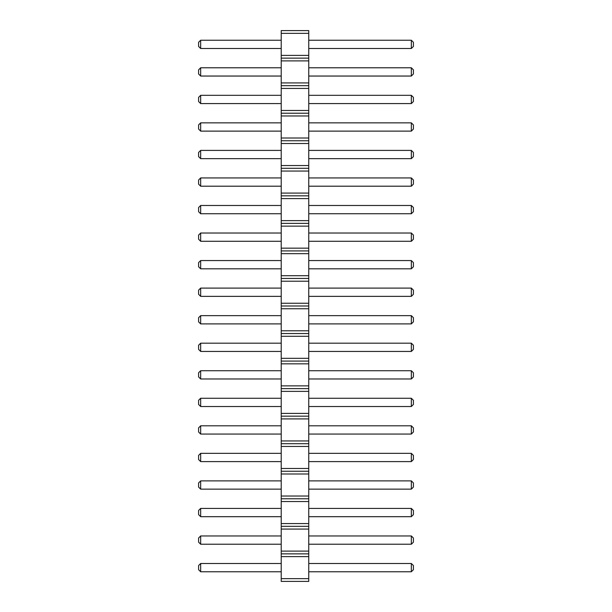 <?xml version="1.0" encoding="UTF-8"?>
<svg xmlns="http://www.w3.org/2000/svg" width="612" height="612" viewBox="0 0 612 612"><rect width="100%" height="100%" fill="white"/><g stroke="black" fill="none" stroke-linecap="round" stroke-linejoin="round"><path stroke-width="0.92" d="M281.214 581.4L308.754 581.4L308.754 30.6L281.214 30.6L281.214 581.4M281.214 578.646L308.754 578.646M281.214 556.614L308.754 556.614M281.214 553.86L308.754 553.86M281.214 551.106L308.754 551.106M281.214 529.074L308.754 529.074M281.214 526.32L308.754 526.32M281.214 523.566L308.754 523.566M281.214 501.534L308.754 501.534M281.214 498.78L308.754 498.78M281.214 496.026L308.754 496.026M281.214 473.994L308.754 473.994M281.214 471.24L308.754 471.24M281.214 468.486L308.754 468.486M281.214 446.454L308.754 446.454M281.214 443.7L308.754 443.7M281.214 440.946L308.754 440.946M281.214 418.914L308.754 418.914M281.214 416.16L308.754 416.16M281.214 413.406L308.754 413.406M281.214 391.374L308.754 391.374M281.214 388.62L308.754 388.62M281.214 385.866L308.754 385.866M281.214 363.834L308.754 363.834M281.214 361.08L308.754 361.08M281.214 358.326L308.754 358.326M281.214 336.294L308.754 336.294M281.214 333.54L308.754 333.54M281.214 330.786L308.754 330.786M281.214 308.754L308.754 308.754M281.214 306L308.754 306M281.214 303.246L308.754 303.246M281.214 281.214L308.754 281.214M281.214 278.46L308.754 278.46M281.214 275.706L308.754 275.706M281.214 253.674L308.754 253.674M281.214 250.92L308.754 250.92M281.214 248.166L308.754 248.166M281.214 226.134L308.754 226.134M281.214 223.38L308.754 223.38M281.214 220.626L308.754 220.626M281.214 198.594L308.754 198.594M281.214 195.84L308.754 195.84M281.214 193.086L308.754 193.086M281.214 171.054L308.754 171.054M281.214 168.3L308.754 168.3M281.214 165.546L308.754 165.546M281.214 143.514L308.754 143.514M281.214 140.76L308.754 140.76M281.214 138.006L308.754 138.006M281.214 115.974L308.754 115.974M281.214 113.22L308.754 113.22M281.214 110.466L308.754 110.466M281.214 88.434L308.754 88.434M281.214 85.68L308.754 85.68M281.214 82.926L308.754 82.926M281.214 60.894L308.754 60.894M281.214 58.14L308.754 58.14M281.214 55.386L308.754 55.386M281.214 33.354L308.754 33.354M281.214 186.201L200.66 186.201L200.66 177.939L281.214 177.939M281.214 158.661L200.66 158.661L200.66 150.399L281.214 150.399M281.214 103.581L200.66 103.581L200.66 95.319L281.214 95.319M281.214 131.121L200.66 131.121L200.66 122.859L281.214 122.859M281.214 268.821L200.66 268.821L200.66 260.559L281.214 260.559M281.214 233.019L200.66 233.019L200.66 241.281L281.214 241.281M281.214 213.741L200.66 213.741L200.66 205.479L281.214 205.479M281.214 288.099L200.66 288.099L200.66 296.361L281.214 296.361M281.214 544.221L200.66 544.221L200.66 535.959L281.214 535.959M281.214 516.681L200.66 516.681L200.66 508.419L281.214 508.419M281.214 461.601L200.66 461.601L200.66 453.339L281.214 453.339M281.214 480.879L200.66 480.879L200.66 489.141L281.214 489.141M281.214 351.441L200.66 351.441L200.66 343.179L281.214 343.179M281.214 378.981L200.66 378.981L200.66 370.719L281.214 370.719M281.214 406.521L200.66 406.521L200.66 398.259L281.214 398.259M281.214 425.799L200.66 425.799L200.66 434.061L281.214 434.061M281.214 315.639L200.66 315.639L200.66 323.901L281.214 323.901M281.214 571.761L200.66 571.761L200.66 563.499L281.214 563.499M281.214 48.501L200.66 48.501L200.66 40.239L281.214 40.239M281.214 76.041L200.66 76.041L200.66 67.779L281.214 67.779M308.754 177.939L411.341 177.939L411.341 186.201L413.406 184.136L413.406 180.005L411.341 177.939M308.754 186.201L411.341 186.201M308.754 150.399L411.341 150.399L411.341 158.661L413.406 156.595L413.406 152.465L411.341 150.399M308.754 158.661L411.341 158.661M308.754 95.319L411.341 95.319L411.341 103.581L413.406 101.515L413.406 97.385L411.341 95.319M308.754 103.581L411.341 103.581M308.754 122.859L411.341 122.859L411.341 131.121L413.406 129.055L413.406 124.925L411.341 122.859M308.754 131.121L411.341 131.121M308.754 260.559L411.341 260.559L411.341 268.821L413.406 266.755L413.406 262.625L411.341 260.559M308.754 268.821L411.341 268.821M308.754 241.281L411.341 241.281L413.406 239.215L413.406 235.085L411.341 233.019L411.341 241.281M308.754 233.019L411.341 233.019M308.754 205.479L411.341 205.479L411.341 213.741L413.406 211.675L413.406 207.544L411.341 205.479M308.754 213.741L411.341 213.741M308.754 296.361L411.341 296.361L413.406 294.296L413.406 290.165L411.341 288.099L411.341 296.361M308.754 288.099L411.341 288.099M308.754 535.959L411.341 535.959L411.341 544.221L413.406 542.156L413.406 538.024L411.341 535.959M308.754 544.221L411.341 544.221M308.754 508.419L411.341 508.419L411.341 516.681L413.406 514.615L413.406 510.484L411.341 508.419M308.754 516.681L411.341 516.681M308.754 453.339L411.341 453.339L411.341 461.601L413.406 459.536L413.406 455.404L411.341 453.339M308.754 461.601L411.341 461.601M308.754 489.141L411.341 489.141L413.406 487.076L413.406 482.944L411.341 480.879L411.341 489.141M308.754 480.879L411.341 480.879M308.754 343.179L411.341 343.179L411.341 351.441L413.406 349.375L413.406 345.245L411.341 343.179M308.754 351.441L411.341 351.441M308.754 370.719L411.341 370.719L411.341 378.981L413.406 376.916L413.406 372.785L411.341 370.719M308.754 378.981L411.341 378.981M308.754 398.259L411.341 398.259L411.341 406.521L413.406 404.456L413.406 400.325L411.341 398.259M308.754 406.521L411.341 406.521M308.754 434.061L411.341 434.061L413.406 431.996L413.406 427.864L411.341 425.799L411.341 434.061M308.754 425.799L411.341 425.799M308.754 323.901L411.341 323.901L413.406 321.836L413.406 317.704L411.341 315.639L411.341 323.901M308.754 315.639L411.341 315.639M308.754 563.499L411.341 563.499L411.341 571.761L413.406 569.696L413.406 565.564L411.341 563.499M308.754 571.761L411.341 571.761M308.754 40.239L411.341 40.239L411.341 48.501L413.406 46.436L413.406 42.304L411.341 40.239M308.754 48.501L411.341 48.501M308.754 67.779L411.341 67.779L411.341 76.041L413.406 73.975L413.406 69.844L411.341 67.779M308.754 76.041L411.341 76.041M200.66 177.939L198.594 180.005L198.594 184.136L200.66 186.201M200.66 150.399L198.594 152.465L198.594 156.595L200.66 158.661M200.66 95.319L198.594 97.385L198.594 101.515L200.66 103.581M200.66 122.859L198.594 124.925L198.594 129.055L200.66 131.121M200.66 260.559L198.594 262.625L198.594 266.755L200.66 268.821M200.66 241.281L198.594 239.215L198.594 235.085L200.66 233.019M200.66 205.479L198.594 207.544L198.594 211.675L200.66 213.741M200.66 296.361L198.594 294.296L198.594 290.165L200.66 288.099M200.66 535.959L198.594 538.024L198.594 542.156L200.66 544.221M200.66 508.419L198.594 510.484L198.594 514.615L200.66 516.681M200.66 453.339L198.594 455.404L198.594 459.536L200.66 461.601M200.66 489.141L198.594 487.076L198.594 482.944L200.66 480.879M200.66 343.179L198.594 345.245L198.594 349.375L200.66 351.441M200.66 370.719L198.594 372.785L198.594 376.916L200.66 378.981M200.66 398.259L198.594 400.325L198.594 404.456L200.66 406.521M200.66 434.061L198.594 431.996L198.594 427.864L200.66 425.799M200.66 323.901L198.594 321.836L198.594 317.704L200.66 315.639M200.66 563.499L198.594 565.564L198.594 569.696L200.66 571.761M200.66 40.239L198.594 42.304L198.594 46.436L200.66 48.501M200.66 67.779L198.594 69.844L198.594 73.975L200.66 76.041"/></g></svg>
